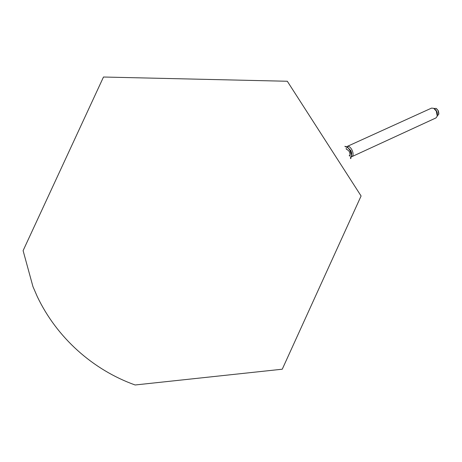 <?xml version="1.0" encoding="UTF-8"?>
<svg xmlns="http://www.w3.org/2000/svg" width="462" height="462" viewBox="0 0 462 462"><rect width="100%" height="100%" fill="white"/><g stroke="black" fill="none" stroke-linecap="round" stroke-linejoin="round"><path stroke-width="0.69" d="M433.974 108.483L436.093 108.403L438.028 110.43L438.773 114.264L437.329 115.818M436.607 108.737L438.392 110.897L438.86 113.658M347.308 146.39L431.537 108.114L433.674 108.31L436.261 111.024L437.266 116.153L436.012 117.902L351.98 156.612C353.494 155.405 353.436 153.078 351.813 149.619C350.277 147.055 348.77 145.98 347.308 146.39L346.812 146.76M434.476 108.841C436.613 110.43 437.583 112.549 437.387 115.205M351.438 155.532L351.709 153.217L350.912 150.687L347.73 147.499M351.316 156.739L351.98 156.612M344.889 146.287L347.643 147.228L349.93 150.335L348.192 147.938L344.981 146.466M350.404 158.322L351.391 154.926L349.93 150.335L351.432 155.093L350.802 158.616M349.486 156.127C350.26 155.013 350.109 153.344 349.024 151.12L346.038 148.597M351.391 154.597L350.519 150.433L348.446 148.152M346.529 148.66L346.356 149.249M349.197 155.463L349.757 155.711M37.278 296.587C56.751 337.537 92.787 369.866 135.112 384.979L282.259 369.207L361.088 195.98L287.312 81.254L103.488 77.021L23.1 250.647L32.941 286.579L37.278 296.587M348.192 147.938L347.903 147.517"/></g></svg>
